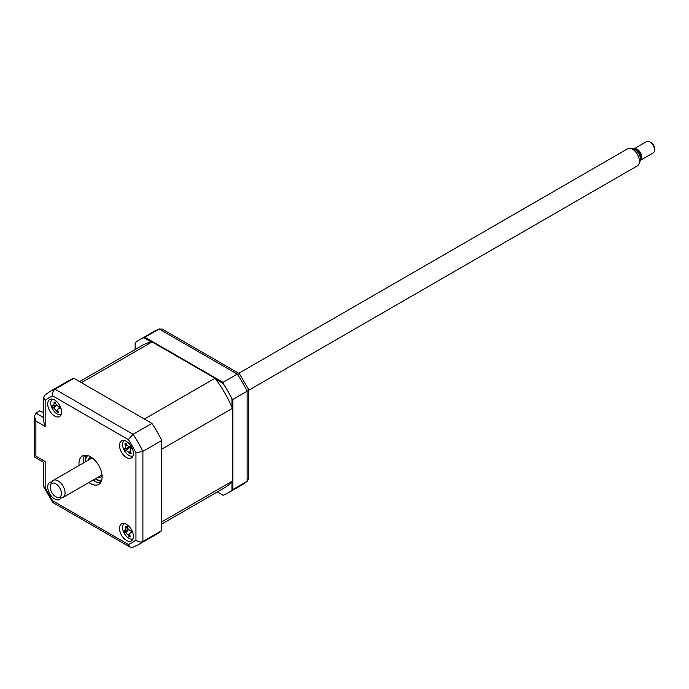 <?xml version="1.0" encoding="UTF-8"?>
<svg xmlns="http://www.w3.org/2000/svg" width="689" height="689" viewBox="0 0 689 689"><rect width="100%" height="100%" fill="white"/><g stroke="black" fill="none" stroke-linecap="round" stroke-linejoin="round"><path stroke-width="1.03" d="M231.96 407.285L231.96 398.75L232.882 399.405L232.882 489.517L231.96 490.18L231.96 481.637M223.141 495.27L217.354 491.929L223.141 495.27A88.442 51.064 -120 0 0 227.766 493.109A88.442 51.064 -120 0 0 231.96 490.18M232.882 489.517L247.127 481.292L248.565 478.872L248.496 389.302L239.376 373.671L162.053 329.023L159.237 329.066A88.442 51.064 -120 0 0 154.035 331.426L139.324 339.918A88.442 51.064 -120 0 0 135.139 342.846L135.139 349.53M151.356 342.028L143.958 337.756L159.237 329.066L237.274 374.118L223.029 382.343L223.141 383.472L215.743 379.208M144.991 337.291L223.029 382.343M143.958 337.756A88.442 51.064 -120 0 0 139.324 339.918M232.882 399.405L247.127 391.18L248.496 389.302M227.766 493.109L242.476 484.617A88.442 51.064 -120 0 0 247.127 481.292L247.127 391.18A88.442 51.064 -120 0 0 237.274 374.118L239.591 373.877M231.96 398.75A88.442 51.064 -120 0 0 223.141 383.472M126.457 540.409A9.827 5.676 -120 0 0 131.366 540.899A9.827 5.676 -120 0 0 132.874 533.028A9.827 5.676 -120 0 0 126.457 524.363A9.827 5.676 -120 0 0 121.54 523.881A9.827 5.676 -120 0 0 120.032 531.753A9.827 5.676 -120 0 0 126.457 540.409M126.457 457.505A9.827 5.676 -120 0 0 131.366 457.987A9.827 5.676 -120 0 0 132.874 450.115A9.827 5.676 -120 0 0 126.457 441.451A9.827 5.676 -120 0 0 121.54 440.969A9.827 5.676 -120 0 0 120.032 448.84A9.827 5.676 -120 0 0 126.457 457.505M54.646 416.044A9.827 5.676 -120 0 0 59.564 416.535A9.827 5.676 -120 0 0 61.071 408.655A9.827 5.676 -120 0 0 54.646 399.999A9.827 5.676 -120 0 0 49.737 399.517A9.827 5.676 -120 0 0 48.23 407.388A9.827 5.676 -120 0 0 54.646 416.044M51.787 481.973A9.827 5.676 -120 0 0 49.737 482.421A9.827 5.676 -120 0 0 48.23 490.301A9.827 5.676 -120 0 0 54.646 498.957A9.827 5.676 -120 0 0 59.564 499.447A9.827 5.676 -120 0 0 60.985 497.889M88.915 482.498A16.381 9.457 -120 0 0 90.552 483.575A16.381 9.457 -120 0 0 98.742 484.393A16.381 9.457 -120 0 0 101.249 471.267A16.381 9.457 -120 0 0 90.552 456.833A16.381 9.457 -120 0 0 82.361 456.023A16.381 9.457 -120 0 0 79.089 465.48M93.084 480.095A16.381 9.457 -120 0 0 94.72 481.172A16.381 9.457 -120 0 0 100.56 482.722M84.721 455.283A16.381 9.457 -120 0 0 83.257 463.068M129.592 535.663A9.827 5.676 -120 0 0 130.359 536.352M45.155 426.474L43.717 421.634L43.717 397.346L44.656 395.279L49.806 391.61L68.685 380.707A88.442 51.064 60 0 1 73.887 378.339L151.924 423.399L133.046 434.294L128.335 439.599L52.769 395.968A83.533 48.221 -120 0 0 45.155 400.369L45.155 426.474L35.888 421.125L34.45 416.285L35.888 413.107L43.717 417.62M151.924 423.399A88.442 51.064 60 0 1 161.777 440.46L142.899 451.364L135.948 452.785A83.533 48.221 -120 0 0 128.335 439.599M161.777 440.46L161.777 530.573L142.899 541.468C140.496 542.476 138.179 542.002 135.948 540.047L135.948 452.785M35.888 421.125L35.888 456.161C34.011 457.246 34.011 457.246 35.888 456.161L45.155 461.518C43.278 462.595 43.278 462.595 45.155 461.518L45.155 487.623A83.533 48.221 -120 0 0 52.769 500.817L128.335 544.439L130.23 547.195L132.495 547.41L138.248 544.792A88.442 51.064 60 0 0 142.899 541.468L142.899 451.364A88.442 51.064 60 0 0 133.046 434.294L55.008 389.242C52.932 390.818 52.192 393.066 52.769 395.968M52.769 500.817L52.907 502.557L130.23 547.195M45.155 487.623L43.717 486.632L43.717 462.345L34.45 456.996L34.45 416.285M43.717 397.346L45.155 400.369M73.887 378.339L55.008 389.242A88.442 51.064 60 0 0 49.806 391.61M161.777 530.573A88.442 51.064 60 0 1 157.126 533.897L138.248 544.792M43.717 413.073L39.824 410.833L35.888 413.107M83.197 459.864A19.654 11.351 -120 0 0 83.61 462.862M93.437 479.889A19.654 11.351 -120 0 0 95.823 481.749M152.062 341.899L81.414 382.688L144.389 419.05L215.037 378.261L152.062 341.899A82.215 47.472 -120 0 0 142.442 345.31L79.554 381.62M161.777 524.019L224.657 487.717A82.215 47.472 -120 0 0 232.417 481.086L161.777 521.874L161.777 449.159L232.417 408.37A82.215 47.472 -120 0 0 215.037 378.261M232.417 481.086L232.417 408.37M43.717 412.005L43.071 411.634L43.717 411.264M43.071 412.702L43.071 411.634M124.855 443.905L126.104 443.371A22.375 13.961 64.7 0 0 126.742 445.103L129.196 446.713A22.375 2.394 -14.7 0 1 130.479 446.231L131.565 448.298A22.375 4.728 138.9 0 1 130.385 448.97L130.221 451.7A22.375 13.961 64.7 0 0 131.28 453.181L130.324 453.095L130.032 453.724A22.375 21.083 -109 0 1 128.86 452.294L126.414 450.684A22.375 4.728 138.9 0 1 125.656 450.864L124.563 448.789A22.375 2.394 -14.7 0 1 125.217 448.427L125.381 445.697A22.375 21.083 -109 0 1 124.855 443.905L126.328 444M130.324 453.095L130.032 453.724M124.192 440.581A8.845 5.107 -120 0 0 124.106 450.15A8.845 5.107 -120 0 0 133.02 455.885M131.177 448.057L130.032 449.254L131.099 447.988M130.445 446.506L128.964 446.773L130.445 446.481M130.187 446.55A3.858 2.231 60 0 1 129.799 447.333L125.217 448.427M126.414 450.684L128.964 447.738L124.563 448.789M129.799 447.333A3.858 2.231 60 0 1 130.738 447.557M128.895 447.772L125.656 450.864M95.28 478.821A14.081 8.13 -120 0 0 95.418 478.898A14.081 8.13 -120 0 0 101.791 479.914M95.883 479.165L95.418 478.898L95.883 479.165A14.745 8.509 60 0 0 101.636 480.491M87.882 460.398A11.136 6.434 60 0 1 89.846 457.754A11.136 6.434 60 0 1 91.267 457.272M102.11 476.047A11.136 6.434 60 0 1 100.982 477.046A11.136 6.434 60 0 1 97.709 477.417M87.761 455.618A14.081 8.13 -120 0 0 85.453 461.647A14.081 8.13 -120 0 0 85.453 461.802M85.462 461.38A14.745 8.509 60 0 1 85.453 461.113A14.745 8.509 60 0 1 87.193 455.463M124.192 523.494A8.845 5.107 -120 0 0 123.142 530.788A8.845 5.107 -120 0 0 133.02 538.798M128.473 529.686L124.847 532.382L124.158 530.237A22.375 2.48 -5.3 0 0 125.028 530.341L125.209 530.341M125.028 530.341L125.872 528.17A22.375 20.05 -71.9 0 1 125.665 526.353L126.449 526.887L127.164 526.422A22.375 12.927 83.9 0 0 127.508 528.239L129.816 530.547A22.375 2.48 -5.3 0 0 131.28 530.539L131.978 532.675A22.375 9.603 147.8 0 1 130.583 532.873L129.782 533.269L129.73 535.052A22.375 12.927 83.9 0 0 130.471 536.559L128.972 536.498A22.375 20.05 -71.9 0 1 128.094 534.983L125.786 532.675A22.375 9.603 147.8 0 1 124.847 532.382M126.449 526.887L127.164 526.422M129.876 535.353L129.153 536.223M131.384 532.011L130.583 532.873M53.217 405.838L54.155 403.763A22.375 19.783 -67.9 0 1 54 401.954L54.793 402.531L55.525 402.109A22.375 12.66 86.6 0 0 55.826 403.926L58.1 406.329A22.375 3.178 -3.7 0 0 59.581 406.389L60.21 408.525A22.375 10.301 149.2 0 1 58.789 408.655L57.919 409.042L57.842 410.73A22.375 12.66 86.6 0 0 58.531 412.229L56.998 412.074A22.375 19.783 -67.9 0 1 56.171 410.558L53.906 408.164A22.375 10.301 149.2 0 1 52.95 407.793L52.312 405.657A22.375 3.178 -3.7 0 0 53.217 405.838L53.449 405.838M52.381 399.129A8.845 5.107 -120 0 0 51.899 407.854A8.845 5.107 -120 0 0 59.4 414.709A8.845 5.107 -120 0 0 61.218 414.433M56.627 405.175L52.95 407.793M57.531 411.772L56.998 412.074M57.936 410.945L57.075 411.91M649.916 141.908L651.079 142.58A4.918 2.834 60 0 1 654.55 148.6L654.55 149.935A6.554 3.781 -120 0 0 649.916 141.908A6.554 3.781 -120 0 0 646.644 141.589L633.906 148.936A6.554 3.781 60 0 1 639.883 151.83A6.554 3.781 60 0 1 641.33 159.392A6.554 3.781 60 0 1 640.451 160.287A6.554 3.781 60 0 1 640.374 160.33M640.451 160.287L653.189 152.932A6.554 3.781 -120 0 0 654.068 152.036A6.554 3.781 -120 0 0 654.55 149.935M60.83 496.046A7.932 4.582 -120 0 0 58.307 485.9A7.932 4.582 -120 0 0 50.779 484.479A7.932 4.582 -120 0 0 50.564 484.927A7.932 4.582 -120 0 0 51.839 492.557A7.932 4.582 -120 0 0 57.807 497.475A7.932 4.582 -120 0 0 60.83 496.046M50.564 484.927L51.632 482.317A9.827 5.676 60 0 1 51.899 481.766A9.827 5.676 60 0 1 53.208 480.414A9.827 5.676 60 0 1 62.182 484.755A9.827 5.676 60 0 1 64.344 496.089A9.827 5.676 60 0 1 63.035 497.441A9.827 5.676 60 0 1 60.606 497.854L57.807 497.475M248.565 390.327L637.463 165.799A9.827 5.676 -120 0 0 638.772 164.447A9.827 5.676 -120 0 0 639.039 163.896A9.827 5.676 -120 0 0 637.463 154.448A9.827 5.676 -120 0 0 630.065 148.359A9.827 5.676 -120 0 0 627.636 148.781L238.738 373.3M630.065 148.359L632.864 148.738A7.932 4.582 60 0 1 638.832 153.664A7.932 4.582 60 0 1 640.107 161.286L639.039 163.896M635.43 149.832A5.245 3.023 60 0 1 639.762 153.027A5.245 3.023 60 0 1 640.494 158.436A5.245 3.023 60 0 1 640.443 158.522M128.335 544.439A83.533 48.221 -120 0 0 135.948 540.047M101.317 481.361A16.381 9.457 60 0 1 97.037 479.837A16.381 9.457 60 0 1 96.443 479.475M85.47 460.467A16.381 9.457 60 0 1 86.271 455.308M126.69 444.973L125.381 445.697M130.143 451.579L128.86 452.294M129.523 534.337L128.094 534.983M128.387 529.875L125.786 532.675M127.362 527.498L125.872 528.17M56.498 405.408L53.906 408.164M57.652 409.921L56.171 410.558M55.68 403.099L54.155 403.763M59.599 407.785L58.789 408.655M247.627 480.939L242.476 484.617M159.788 328.808L154.035 331.426M43.786 486.925L52.691 502.35M130.143 453.224L130.764 452.492M85.453 461.647L85.453 461.113M126.595 526.87L127.224 526.758M125.226 530.332L128.292 529.781M129.782 533.269L131.203 531.589M53.475 405.83L56.42 405.296M57.919 409.042L59.426 407.259M92.188 457.909L53.208 480.414M102.015 474.936L63.035 497.441"/></g></svg>
